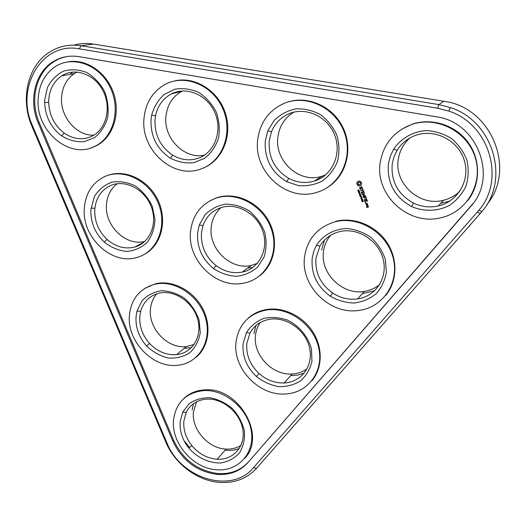 <?xml version="1.0" encoding="UTF-8"?>
<svg xmlns="http://www.w3.org/2000/svg" width="526" height="526" viewBox="0 0 526 526"><rect width="100%" height="100%" fill="white"/><g stroke="black" fill="none" stroke-linecap="round" stroke-linejoin="round"><path stroke-width="0.79" d="M74.107 45.111C80.36 43.356 86.816 43.014 93.47 44.072L443.937 101.301C491.205 107.028 516.677 169.398 486.866 204.548M437.685 108.224L79.341 48.859C41.718 41.344 14.886 88.144 32.467 125.622L166.841 442.649C180.628 478.653 231.696 494.407 253.466 467.693L478.884 210.242C505.808 179.491 489.436 123.952 448.757 111.085L437.685 108.224L438.815 104.595L81.017 45.729C68.794 43.901 57.768 46.387 47.938 53.185C27.155 67.407 20.422 100.137 31.895 126.194L165.808 442.07C174.731 463.63 196.855 480.554 218.947 482.342C234.294 483.486 246.832 478.805 256.57 468.298L481.967 211.524C510.246 179.333 493.118 121.033 450.427 107.587L438.815 104.595L443.937 101.301M185.027 441.689L189.551 447.508M191.438 347.66L184.271 348.324M141.455 244.031L140.37 244.051M321.603 250.041L324.437 240.158M374.657 290.733L362.269 293.679M252.921 267.386L247.746 268.004M317.967 179.721L316.192 179.885M449.947 200.998L440.781 203.312M253.92 333.681L255.971 325.528M304.245 373.105L297.69 375.11L290.694 375.623M70.089 74.357L72.759 72.042M175.276 92.905L176.328 91.978M192.128 410.037L193.489 403.633M203.549 390.608L204.548 389.996M239.297 448.553C234.879 450.263 230.151 450.802 225.115 450.184M247.864 462.67L470.606 206.554C498.392 177.545 477.569 121.96 436.33 116.798L78.92 56.644C69.024 55.118 60.043 57.045 51.982 62.423C34.519 73.936 28.654 101.242 38.24 123.031L172.811 441.051C182.147 460.566 196.974 471.69 217.284 474.413C229.803 475.182 239.994 471.27 247.864 462.67L473.196 203.325M194.074 344.517L186.434 346.562C167.899 349.1 148.286 328.704 150.443 309.301C150.969 303.265 153.079 298.097 156.774 293.81M144.9 241.355C126.128 246.687 104.431 225.772 106.482 204.548C107.199 195.679 110.769 188.742 117.186 183.738M379.693 284.474C375.248 288.202 370.107 290.51 364.268 291.411C342.413 295.362 319.953 273.172 323.51 251.395C324.351 245.234 326.751 239.836 330.703 235.207M257.326 263.381L251.178 265.446C230.848 270.436 208.427 248.811 211.222 227.16C212.083 219.184 215.364 212.668 221.058 207.619M325.64 174.856L321.958 176.236C299.702 183.89 274.335 161.16 277.892 137.069C279.365 126.109 284.651 117.817 293.751 112.196M459.691 191.457C455.075 195.836 449.671 198.775 443.471 200.275C419.367 206.81 393.889 183.39 398.34 159.115C399.675 150.706 403.527 143.657 409.892 137.97M307.138 368.706C302.772 371.902 297.769 373.664 292.134 373.993C272.337 375.617 252.71 354.761 255.511 335.259C256.063 330.538 257.641 326.291 260.238 322.53M93.898 135.143C76.671 136.175 60.122 116.857 61.549 97.468C62.298 86.908 66.565 78.953 74.363 73.587L77.191 72.023M204.535 155.085C184.665 159.766 163.501 138.535 165.914 116.568C167.156 104.884 172.548 96.409 182.095 91.136L182.483 90.939M241.026 445.338C236.628 448.093 231.644 449.342 226.088 449.079C208.23 448.619 191.28 429.196 193.45 411.799L196.56 401.765M67.598 56.433C62.311 57.314 57.459 59.254 53.027 62.265C35.584 73.752 29.719 101.012 39.286 122.768L173.6 440.269C182.923 459.75 197.723 470.855 218.001 473.571C230.506 474.334 240.684 470.422 248.548 461.828M139.804 316.553L140.666 311.385C143.539 301.503 149.864 295.395 159.641 293.061C174.974 289.78 193.318 302.404 197.783 319.545C202.503 336.647 192.187 353.242 176.526 354.649C166.413 355.333 157.438 351.605 149.588 343.465C142.546 335.483 139.285 326.514 139.804 316.553M94.779 209.618L94.897 208.204C96.35 197.145 101.742 189.518 111.065 185.336C125.484 179.313 144.781 189.399 151.225 206.606C157.905 223.734 149.93 242.907 134.906 246.996C124.997 249.442 115.713 246.911 107.054 239.415C98.513 231.177 94.417 221.249 94.779 209.618M315.988 257.931L319.933 246.135C324.397 238.633 330.972 233.794 339.658 231.618C357.502 227.258 378.372 240.244 383.099 258.943C388.116 277.583 375.781 296.46 357.654 298.906C348.797 300.057 340.453 298.091 332.636 293.015C320.38 284.073 314.831 272.376 315.988 257.931M201.451 232.913L203.01 225.562C206.284 216.534 212.373 210.531 221.288 207.546C237.384 202.398 257.444 213.99 263.039 231.959C268.898 249.863 258.785 268.865 242.249 272.093C233.011 273.783 224.319 271.633 216.16 265.637C205.646 257.01 200.748 246.109 201.451 232.913M269.2 140.988L271.501 131.737C275.059 123.196 281.015 117.147 289.379 113.596C306.395 106.515 328.283 117.015 334.963 135.813C341.92 154.519 331.821 175.986 314.259 181.108C305.58 183.581 297.105 182.673 288.827 178.393C274.828 169.898 268.286 157.432 269.2 140.988M392.258 163.724L393.994 156.794L397.077 150.357C401.68 142.973 408.176 137.878 416.566 135.057C435.587 128.719 458.527 140.744 464.327 160.45C470.435 180.076 457.863 201.576 438.46 205.929C429.88 207.829 421.569 206.896 413.535 203.115C397.86 194.396 390.765 181.266 392.258 163.724M246.832 343.34L249.968 333.063C254.321 325.285 261.067 320.663 270.219 319.203C287.065 316.718 306.014 330.584 309.636 348.284C313.535 365.958 301.247 382.31 284.231 382.967C274.934 383.23 266.531 380.081 259.029 373.513C250.021 364.919 245.958 354.859 246.832 343.34M48.721 100.249C49.451 89.466 53.764 81.346 61.68 75.876C74.935 67.078 94.844 74.199 103.162 91.051C111.696 107.771 106.226 129.251 92.096 136.142C82.799 140.403 73.522 139.397 64.264 133.131C54.434 125.563 49.247 115.312 48.688 102.379L48.721 100.249M154.999 119.889L155.578 115.661C157.741 105.693 163.014 98.441 171.404 93.911C186.52 86.008 207.408 94.89 214.924 112.748C222.682 130.501 214.937 151.961 199.117 157.925C190.228 161.147 181.45 160.239 172.784 155.196C160.469 146.886 154.545 135.116 154.999 119.889M183.844 421.142L186.204 412.417C190.432 404.139 197.467 399.701 207.297 399.089C223.274 398.419 240.375 413.081 242.848 429.762C245.583 446.442 233.169 460.316 217.146 459.244C207.211 458.409 198.762 453.846 191.793 445.561C185.862 437.967 183.219 429.827 183.844 421.142M68.209 61.812C86.54 58.458 107.166 72.825 113.853 93.917C120.717 114.957 112.373 138.18 95.778 146.031L91.077 147.859M106.817 175.73C124.57 168.451 148.22 179.491 157.899 200.025C167.794 220.46 161.416 245.3 144.611 254.222M174.251 81.037C194.324 75.882 217.744 90.163 225.181 112.498C232.84 134.761 222.932 159.759 204.088 167.669M210.788 200.327L216.936 197.697C235.24 191.635 258.253 201.78 268.628 220.907C279.155 239.961 275.026 264.19 259.818 275.703M145.104 288.163L155.874 283.665C172.613 279.917 192.891 290.326 202.326 307.835C211.866 325.298 208.947 346.798 196.02 357.391M183.876 398.465C189.472 393.205 196.402 390.338 204.68 389.871C238.219 386.544 266.866 435.535 244.82 458.258M248.338 318.079C253.552 313.457 259.772 310.577 266.998 309.439C283.784 306.868 303.061 316.251 313.029 332.136C323.043 348.002 322.445 368.279 311.918 380.732M285.901 102.695C306.27 94.844 331.965 105.509 342.571 126.733C353.38 147.859 346.831 174.816 328.665 186.704M361.053 181.871L359.166 180.97L357.522 181.562L356.727 183.429L357.397 185.132L359.278 186.033L360.921 185.441L361.717 183.581L361.053 181.871M358.916 190.787L358.804 189.991L358.324 190.103L358.232 190.912L357.706 190.228L358.18 191.083L358.587 190.116L358.916 190.787L359.08 190.451M358.173 191.609L359.462 191.701L359.284 191.03L358.265 191.392M360.04 192.957L358.863 193.371L359.613 192.227L358.502 192.45L359.679 192.036L359.021 193.147L360.04 192.957M359.745 193.963L359.416 193.502L359.745 193.963M359.357 194.62L360.645 194.712L360.468 194.041L359.449 194.403M361.526 186.691L360.783 186.954L360.869 188.821L360.093 188.637L359.672 187.506L359.85 188.827L360.428 189.314L361.178 189.044L361.099 187.177L361.868 187.361L362.289 188.499L362.125 187.184L361.526 186.691M362.519 189.018L362.808 189.748L360.586 190.708L362.92 190.044L363.407 190.866L362.802 188.913L362.808 189.748M363.755 191.352L361.283 192.069L361.776 193.719L361.54 192.312L362.394 192.01L362.999 193.127L362.677 191.905L363.532 191.602L364.248 193.016L363.755 191.352M360.119 196.178L359.685 195.462L360.856 195.047L359.883 195.573L360.119 196.178M361.507 196.704L361.204 196.316L360.106 196.527L361.145 196.159L361.106 195.679L361.507 196.704M361.106 197.421L360.77 196.961L361.106 197.421M361.033 198.558L361.973 198.23L361.349 197.618L360.79 197.921L361.06 198.401M361.454 199.63L362.394 199.301L361.77 198.69L361.211 198.992L361.48 199.472M361.908 200.728L361.52 200.123L362.795 199.992L361.908 200.728M362.723 201.07L363.42 201.471L363.137 200.748L362.499 200.971L362.624 201.55L362.118 201.057L362.013 201.478L362.592 201.774L363.177 200.847M365.36 195.633L363.499 195.245L364.459 193.548L362.098 194.548L364.051 194.028L363.072 195.389L364.761 195.817L363.124 196.731L365.36 195.633M366.405 198.092L365.629 196.533L363.269 197.533L364.465 197.276L365.07 198.401L364.748 197.178L365.603 196.875L366.405 198.092M366.701 198.848L364.137 199.742L366.701 198.848M365.872 202.773L365.392 202.937L365.872 202.773M366.247 204.726L367.477 204.134L366.944 203.174L365.8 203.575L366.247 204.726L367.431 204.246M367.694 204.686L366.274 205.179L367.043 205.081L367.779 205.797L367.694 204.686M368.2 205.975L367.299 206.126L367.503 207.027L366.944 207.218L366.918 206.422L366.471 206.416L366.727 207.468L368.456 207.027L368.2 205.975M367.635 201.228L366.859 199.676L364.498 200.662L365.274 202.227L364.84 200.715L365.695 200.413L366.3 201.537L365.978 200.314L366.832 200.018L367.635 201.228M335.279 221.768C358.85 215.647 386.853 232.814 393.1 257.733C399.74 282.58 383.04 307.5 359.008 310.399C329.749 315.166 300.07 285.493 304.626 256.438C307.572 238.554 317.789 226.995 335.279 221.768L335.864 221.295C354.024 216.751 375.518 225.391 386.748 242.111C398.037 258.799 397.485 281.219 385.795 295.349M401.358 129.422L412.226 124.156C431.859 117.495 455.654 125.122 468.252 142.553C480.915 159.937 480.508 184.573 467.693 200.676M136.03 316.816L136.957 311.188L141.935 300.898C147.162 295.349 153.664 291.956 161.443 290.727C169.536 290.963 177.275 293.521 184.659 298.393C191.319 304.436 196.139 311.662 199.111 320.078L200.275 332.662C198.835 340.776 195.35 347.482 189.833 352.775C183.396 356.838 176.184 358.581 168.189 358.015C160.213 356.049 153.046 352.065 146.675 346.069C139.022 337.396 135.471 327.645 136.03 316.816M90.88 209.696L94.417 196.402C98.737 189.603 104.582 184.843 111.959 182.134C119.836 180.931 127.686 182.239 135.491 186.066C142.743 191.267 148.345 198.046 152.29 206.416L154.966 219.493C154.545 228.31 151.942 235.964 147.155 242.453C141.33 247.772 134.472 250.764 126.582 251.415C118.56 250.567 111.111 247.457 104.24 242.091C94.956 233.136 90.498 222.334 90.88 209.696M312.214 258.102L313.726 251.441L316.488 245.267C323.089 235.037 334.286 228.836 347.075 228.514C355.675 229.402 363.67 232.387 371.06 237.469C377.655 243.597 382.395 250.843 385.275 259.206L386.406 271.896C385.025 280.253 381.633 287.505 376.228 293.666C369.877 298.807 362.559 301.924 354.287 303.015C345.858 302.812 337.876 300.563 330.335 296.256C317.014 286.532 310.971 273.809 312.214 258.102M197.605 233.038L199.295 225.036L205.094 214.7C210.748 209.105 217.567 205.594 225.549 204.16C233.814 204.141 241.723 206.402 249.271 210.933C256.142 216.64 261.264 223.662 264.637 231.999C266.695 240.652 266.504 248.982 264.065 256.99L257.641 267.03C251.632 272.264 244.629 275.354 236.634 276.301C228.481 275.874 220.808 273.316 213.609 268.615C202.188 259.239 196.855 247.378 197.605 233.038M265.295 140.942L267.787 130.875L274.335 120.217C280.424 114.385 287.617 110.598 295.921 108.856C304.469 108.501 312.661 110.44 320.498 114.661C327.665 120.092 333.129 126.97 336.877 135.3C339.349 144.065 339.566 152.744 337.541 161.337C334.234 169.405 329.191 175.94 322.418 180.944C314.956 184.738 307.006 186.309 298.584 185.652L286.65 181.615C271.436 172.377 264.315 158.819 265.295 140.942M388.444 163.718L390.325 156.176L393.665 149.167C400.957 138.364 412.818 131.526 426.224 130.586C435.239 131.059 443.642 133.703 451.446 138.516C458.462 144.44 463.616 151.652 466.91 160.147C468.876 168.997 468.561 177.676 465.957 186.178C462.091 194.133 456.529 200.57 449.257 205.508C437.54 211.472 423.818 211.807 411.595 206.56C394.553 197.072 386.84 182.792 388.444 163.718M243.111 343.656L246.51 332.478C250.705 326.048 256.418 321.366 263.664 318.434C271.469 316.784 279.431 317.362 287.558 320.163C299.294 325.896 308.177 336.614 311.464 349.054L311.938 361.27C310.13 369.101 306.382 375.603 300.701 380.791C294.152 384.861 286.828 386.807 278.727 386.636C270.607 385.17 263.158 381.784 256.386 376.465C246.595 367.115 242.177 356.181 243.111 343.656M44.697 100.131L47.366 87.71C51.14 80.281 56.512 74.758 63.468 71.161C71.003 69.018 78.69 69.439 86.527 72.417C93.937 76.849 99.914 83.108 104.45 91.195C107.771 99.907 108.843 108.691 107.666 117.561C105.161 125.892 100.834 132.559 94.687 137.562L84.094 141.698C76.309 142.158 68.814 140.218 61.608 135.892C50.93 127.654 45.282 116.509 44.657 102.452L44.697 100.131M151.021 119.803L151.646 115.201C153.954 106.903 158.129 99.979 164.171 94.45L174.869 89.216C182.93 87.868 190.912 88.953 198.808 92.471C206.179 97.33 211.985 103.846 216.239 112.018C219.237 120.737 219.993 129.475 218.5 138.239C215.693 146.484 211.097 153.151 204.713 158.247L193.765 162.712C185.731 163.52 177.933 162.015 170.378 158.201C156.998 149.16 150.541 136.359 151.021 119.803M180.181 421.576L182.739 412.088L189.255 403.606C195.31 399.484 202.319 397.538 210.295 397.768C218.382 399.385 225.805 403.041 232.577 408.735C238.482 415.362 242.42 422.779 244.386 430.978C244.984 439.138 243.38 446.41 239.573 452.794C234.635 458.212 228.422 461.604 220.927 462.959C209.282 463.353 197.362 457.811 188.834 448.126C182.397 439.874 179.511 431.024 180.181 421.576M38.142 98.921C39.023 84.923 44.552 74.271 54.737 66.973C72.134 54.974 98.783 64.218 109.855 86.698C121.236 109.014 113.669 137.549 94.811 146.34C69.596 159.779 35.663 131.027 38.142 98.921M84.298 208.257C85.62 192.983 92.602 182.344 105.246 176.348C124.228 168.011 150.107 181.273 158.668 204.233C167.557 227.074 156.656 252.473 136.661 257.543C111.42 265.288 81.694 237.062 84.298 208.257M143.986 118.501C145.511 102.971 152.553 91.596 165.105 84.39C184.988 73.568 212.971 85.186 222.958 109.007C233.288 132.684 222.682 161.147 201.616 168.701C174.119 180.129 140.541 150.548 143.986 118.501M190.543 231.493C192.615 214.871 201.149 203.746 216.16 198.105C237.397 190.938 264.302 206.225 271.718 230.184C279.497 254.051 265.748 279.175 243.788 283.113C216.6 289.261 187.026 260.35 190.543 231.493M129.422 315.159C131.296 298.715 139.831 288.393 155.025 284.204C175.276 279.516 199.9 296.223 205.811 319.072C212.07 341.874 198.072 363.775 177.288 365.294C152.566 368.18 126.746 340.973 129.422 315.159M173.554 419.715C176.092 402.252 186.211 392.541 203.924 390.588C225.082 389.385 248.055 408.86 251.296 431.07C254.9 453.294 238.146 471.52 216.922 469.784C193.147 468.712 170.838 442.846 173.554 419.715M236.036 341.887C238.738 324.299 248.831 313.687 266.314 310.044C288.596 306.421 314.029 324.798 318.809 348.376C323.957 371.921 307.342 393.474 284.796 394.013C258.371 395.69 232.479 367.852 236.036 341.887M257.727 139.541C260.041 122.558 268.727 110.552 283.784 103.517C306.211 93.779 335.549 107.567 344.412 132.644C353.656 157.583 339.914 186.013 316.58 192.444C286.716 202.162 253.203 171.713 257.727 139.541M357.884 181.299L356.865 183.324L357.253 184.646L359.409 185.928L360.921 185.441M358.495 190.951L358.153 190.918M358.489 190.721L358.482 189.958M359.409 191.826L359.002 191.786M360.021 192.904L359.002 193.266L359.613 192.227M359.718 192.135L358.699 192.496M360.593 194.837L360.192 194.798M360.921 186.908L360.869 188.821M359.81 187.407L359.988 188.722L360.566 189.209L361.178 188.985M361.099 187.177L362 187.263L362.289 188.486M360.783 190.471L363.058 189.939L363.466 190.721M361.388 192.029L362.033 193.68M361.54 192.312L362.532 191.898L363.058 192.983M362.677 191.905L363.67 191.497L364.308 192.871M359.883 195.573L360.902 195.153M361.204 196.316L360.303 196.579M361.941 198.263L361.171 198.447M360.875 198.105L361.888 198.039L361.099 198.407L360.954 197.776M362.368 199.334L361.592 199.518M361.296 199.176L362.309 199.111L361.52 199.479L361.375 198.848M361.77 200.321L362.828 200.064M362.782 201.642L362.342 201.622M362.289 194.311L364.183 193.916L363.21 195.284L364.761 195.817M363.111 196.402L365.425 195.863M363.459 197.296L364.597 197.171L365.129 198.249M364.748 197.178L365.734 196.77L366.379 198.144M364.327 199.512L366.642 198.973M365.899 203.542L366.385 204.614M366.458 204.949L367.852 205.653M367.404 206.087L367.503 207.027M366.569 206.376L367.049 207.448L368.489 206.948M364.682 200.439L365.333 202.076M364.84 200.715L365.833 200.307L366.359 201.386M365.978 200.314L366.97 199.906L367.608 201.28M380.272 162.212C383.546 143.828 394.04 131.244 411.759 124.458C436.869 115.707 467.627 131.546 475.307 157.82C483.407 183.982 466.358 212.419 440.617 217.823C408.242 226.042 374.532 194.659 380.272 162.212M360.501 182.989L360.494 183.949L359.685 184.685L358.351 184.343L357.989 183.423L358.351 182.575L359.376 182.154L360.231 182.561L360.593 183.482M359.436 191.431L358.739 191.405L359.403 191.615M360.619 194.442L359.922 194.416L360.586 194.627M361.835 197.644L361.007 197.947M362.256 198.71L361.428 199.019M367.049 203.404L367.141 204.081L366.28 204.384L366.057 203.818L367.049 203.404L367.141 204.081M368.115 206.107L368.2 206.784L367.786 206.928L367.562 206.363L368.115 206.107L368.2 206.784M360.455 183.587L360.494 183.949M360.356 184.047L360.093 184.435M358.351 182.575L358.896 182.22M358.758 182.325L359.376 182.154M359.238 182.252L359.837 182.279M359.699 182.377L360.231 182.561M360.093 182.667L360.363 183.094M359.212 191.24L358.739 191.405M360.395 194.252L359.922 194.416M366.057 203.818L366.918 203.516M367.562 206.363L367.983 206.218M93.47 44.072L81.017 45.729L79.341 48.859M481.731 211.426L480.317 213.484L477.306 212.116M31.895 126.194L32.467 125.622M166.841 442.649L165.808 442.07M256.57 468.298L253.466 467.693M470.606 206.554L470.954 206.087M172.811 441.051L173.6 440.269M38.24 123.031L39.286 122.768M448.757 111.085L450.427 107.587M478.884 210.242L481.967 211.524M218.001 473.571L217.284 474.413M53.027 62.265L51.982 62.423M176.526 354.649L186.434 346.562M134.906 246.996L144.19 241.986M357.654 298.906L364.268 291.411M242.249 272.093L251.178 265.446M314.259 181.108L321.958 176.236M438.46 205.929L443.471 200.275M284.231 382.967L292.134 373.993M61.68 75.876L74.363 73.587M171.404 93.911L182.095 91.136M199.117 157.925L200.321 157.419M217.146 459.244L226.088 449.079M149.588 343.465L146.675 346.069M140.666 311.385L136.957 311.188M107.054 239.415L104.24 242.091M94.897 208.204L91.005 208.151M332.636 293.015L330.335 296.256M319.933 246.135L316.488 245.267M216.16 265.637L213.609 268.615M203.01 225.562L199.295 225.036M288.827 178.393L286.65 181.615M271.501 131.737L267.787 130.875M413.535 203.115L411.595 206.56M397.077 150.357L393.665 149.167M259.029 373.513L256.386 376.465M249.968 333.063L246.51 332.478M64.264 133.131L61.608 135.892M48.688 102.379L44.657 102.452M172.784 155.196L170.378 158.201M155.578 115.661L151.646 115.201M191.793 445.561L188.834 448.126M186.204 412.417L182.739 412.088M94.811 146.34L95.778 146.031M216.16 198.105L216.936 197.697M155.025 284.204L155.874 283.665M203.924 390.588L204.68 389.871M266.314 310.044L266.998 309.439M411.759 124.458L412.226 124.156"/></g></svg>
